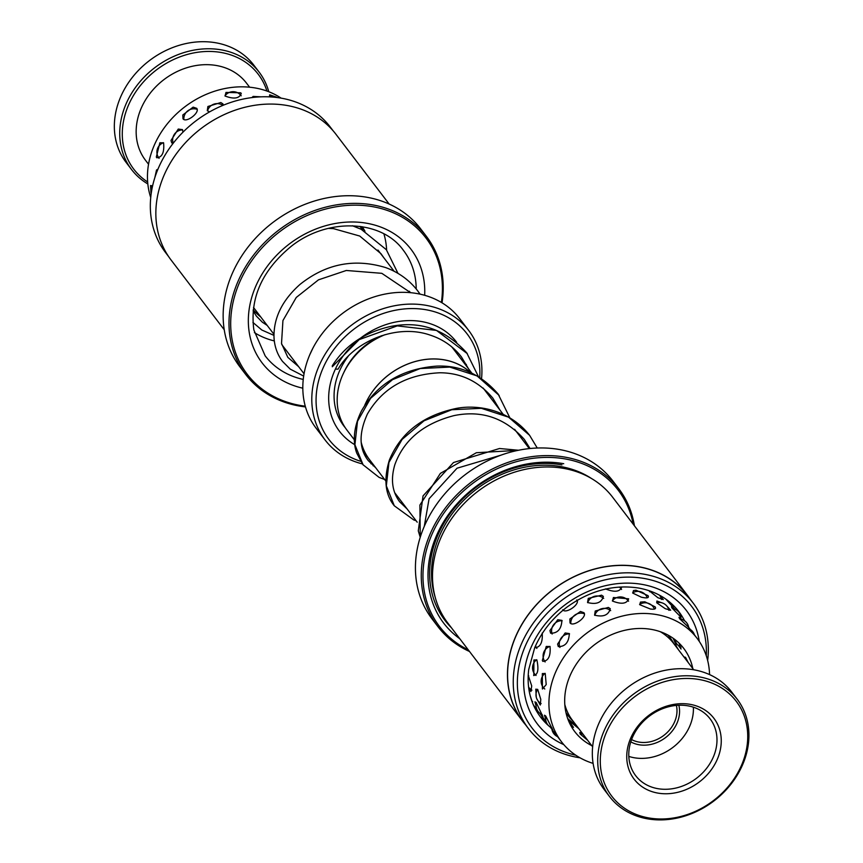 <?xml version="1.0" encoding="UTF-8"?>
<svg xmlns="http://www.w3.org/2000/svg" width="863" height="863" viewBox="0 0 863 863"><rect width="100%" height="100%" fill="white"/><g stroke="black" fill="none" stroke-linecap="round" stroke-linejoin="round"><path stroke-width="1.29" d="M673.021 638.167A66.883 55.717 -37.3 0 1 676.732 647.498M470.454 372.536A66.883 55.717 142.7 0 0 445.847 360.184A66.883 55.717 142.7 0 0 364.79 405.265M471.856 373.161L453.453 349.019A66.926 55.75 142.7 0 0 451.619 346.764M470.562 372.579A66.926 55.75 142.7 0 0 445.858 360.141A66.926 55.75 142.7 0 0 364.682 405.437M354.779 444.704A73.582 61.284 -37.3 0 1 356.721 341.241M360.81 337.929A73.582 61.284 -37.3 0 1 423.474 321.91A73.582 61.284 -37.3 0 1 456.656 342.266M370.939 463.722A86.958 72.427 142.7 0 0 372.848 464.003M479.763 377.411A86.958 72.427 142.7 0 0 428.113 310.141A86.958 72.427 142.7 0 0 323.355 367.358A86.958 72.427 142.7 0 0 360.626 461.284M362.363 463.895A90.302 75.21 -37.3 0 1 325.049 439.925A90.302 75.21 -37.3 0 1 331.306 345.211A90.302 75.21 -37.3 0 1 428.156 305.729A90.302 75.21 -37.3 0 1 468.674 330.432A90.302 75.21 -37.3 0 1 481.554 378.555M374.294 465.912A90.302 75.21 -37.3 0 1 373.161 465.793M468.674 330.432L459.688 318.663A90.302 75.21 142.7 0 0 419.181 293.959A90.302 75.21 142.7 0 0 322.32 333.431A90.302 75.21 142.7 0 0 316.074 428.145L325.049 439.925M466.311 364.391A73.582 61.284 -37.3 0 1 466.635 366.322M361.273 442.708A66.926 55.75 142.7 0 0 369.44 459.601A66.926 55.75 142.7 0 0 370.637 461.112M361.241 442.439A66.883 55.717 142.7 0 0 369.472 459.58L385.783 480.982M385.135 334.65A66.926 55.75 142.7 0 0 347.002 430.173L354.369 439.839M575.664 724.542A66.883 55.717 -37.3 0 1 567.66 718.491M468.533 368.803L461.446 356.958C453.377 346.516 442.816 339.181 429.763 334.973C396.635 323.549 354.132 341.241 338.059 369.159L335.394 369.094M678.836 705.244A32.104 26.742 -37.3 0 1 666.862 736.549A32.104 26.742 -37.3 0 1 633.42 743.14A32.104 26.742 -37.3 0 1 630.788 741.867M631.587 739.559A30.097 25.07 142.7 0 0 633.744 740.583A30.097 25.07 142.7 0 0 664.931 734.532A30.097 25.07 142.7 0 0 676.398 705.395M693.712 669.764L673.593 643.377A63.538 52.923 142.7 0 0 660.281 631.705M635.254 814.036A78.263 65.178 142.7 0 0 736.722 774.65A78.263 65.178 142.7 0 0 712.752 683.41A78.263 65.178 142.7 0 0 611.284 722.795A78.263 65.178 142.7 0 0 635.254 814.036M713.065 680.853A80.27 66.85 -37.3 0 1 737.164 699.181A80.27 66.85 -37.3 0 1 727.121 788.76A80.27 66.85 -37.3 0 1 633.593 814.823A80.27 66.85 -37.3 0 1 609.494 796.495A80.27 66.85 -37.3 0 1 619.537 706.916A80.27 66.85 -37.3 0 1 713.065 680.853M737.164 699.181L731.77 692.115A80.27 66.85 142.7 0 0 707.682 673.787A80.27 66.85 142.7 0 0 614.143 699.85A80.27 66.85 142.7 0 0 604.111 789.44L609.494 796.495M649.159 790.584A50.162 41.78 -37.3 0 1 633.798 732.094A50.162 41.78 -37.3 0 1 698.836 706.851A50.162 41.78 -37.3 0 1 714.208 765.341A50.162 41.78 -37.3 0 1 649.159 790.584M696.063 708.178A46.818 38.997 142.7 0 0 641.5 723.377A46.818 38.997 142.7 0 0 635.643 775.632A46.818 38.997 142.7 0 0 649.699 786.322A46.818 38.997 142.7 0 0 704.262 771.123A46.818 38.997 142.7 0 0 710.12 718.868A46.818 38.997 142.7 0 0 696.063 708.178M564.801 704.499A63.538 52.923 142.7 0 0 572.525 720.422L592.644 746.819M628.814 756.409A46.818 38.997 142.7 0 0 672.957 747.358A46.818 38.997 142.7 0 0 693.377 707.185M259.17 72.168L253.787 65.103A80.27 66.85 142.7 0 0 217.767 43.15A80.27 66.85 142.7 0 0 131.683 78.242A80.27 66.85 142.7 0 0 126.117 162.427L131.51 169.493A80.27 66.85 -37.3 0 1 137.066 85.308A80.27 66.85 -37.3 0 1 223.161 50.216A80.27 66.85 -37.3 0 1 259.17 72.168A80.27 66.85 -37.3 0 1 268.781 91.737M266.937 91.047A78.263 65.178 142.7 0 0 223.139 52.859A78.263 65.178 142.7 0 0 133.01 96.257A78.263 65.178 142.7 0 0 147.649 181.985M148.544 164.25L145.48 160.238A63.538 52.923 -37.3 0 1 149.882 93.592A63.538 52.923 -37.3 0 1 218.037 65.815A63.538 52.923 -37.3 0 1 246.548 83.193L249.612 87.206M147.832 183.948A80.27 66.85 -37.3 0 1 131.51 169.493M649.062 590.659L657.908 597.735L663.291 599.558L659.656 595.394A10.032 10.032 0 0 0 659.472 595.168M663.011 603.205L656.894 601.015L656.754 602.806L665.244 608.685L670.68 610.249L666.668 605.837M679.008 643.097L681.058 649.03L678.566 645.718M546.15 721.673L540.087 713.723M571.317 724.391L573.496 727.336L570.918 725.729M528.717 688.21L530.928 691.522L531.705 685.902L528.188 675.233M536.732 698.631L540.281 705.028L540.788 699.386L537.714 689.418L535.783 689.17L536.279 697.218M550.033 646.495L546.236 646.452L542.342 660.497L542.827 661.349C548.393 660.961 550.799 656.009 550.033 646.495M583.938 612.719L580.454 611.468L569.871 618.998L570.012 622.87C573.118 627.401 587.53 616.883 583.938 612.719M665.783 599.073L674.834 609.138M674.1 608.868L671.446 606.754L671.975 607.984L680.929 617.142M681.867 619.418L679.019 617.304L679.505 618.566L688.663 627.315L697.088 638.329A85.286 71.036 142.7 0 0 654.305 614.219A85.286 71.036 142.7 0 0 565.848 654.294A85.286 71.036 142.7 0 0 561.446 741.738A85.286 71.036 142.7 0 0 593.108 763.388M676.43 646.463L678.609 649.958M683.917 656.916L685.513 657.315L688.21 662.547M578.814 728.674L570.012 721.479L569.429 720.066M587.714 740.346L580.141 733.992L579.785 732.46L582.277 733.216M532.471 702.762L530.13 695.502M540.81 713.971L542.946 716.7L536.193 702.525L534.952 701.846L536.074 705.891M550.767 727.347L552.795 729.936L545.675 715.945L544.477 715.222L545.675 719.041M533.658 675.405C537.865 674.92 538.933 669.764 536.883 659.936L533.906 659.99L533.819 675.6M542.406 689.008L546.214 684.586L545.233 673.539L542.342 673.582L542.406 689.008M550.616 633.194C557.638 633.356 561.403 629.084 561.921 620.389L557.757 619.731L549.914 630.54L550.616 633.194M558.307 646.592C565.222 646.689 568.89 642.352 569.321 633.571L565.146 632.978L557.595 644.089L558.307 646.592M587.552 602.514C596.301 604.758 601.576 602.73 603.366 596.419L601.587 595.179L588.264 598.393L587.552 602.514M594.585 615.157C603.291 617.304 608.523 615.146 610.292 608.717L608.372 607.433L595.243 611.015L594.585 615.157M641.317 597.185C647.013 598.469 649.267 597.962 648.059 595.653L635.988 590.195L633.453 590.562L632.762 593.086L641.317 597.185M628.663 598.814L613.42 597.509L612.45 601.026C621.436 604.542 626.851 603.809 628.663 598.814M650.324 608.998C654.747 609.602 656.355 608.89 655.157 606.872L644.823 601.791L640.465 602.083L639.731 604.693L650.324 608.998M692.795 668.566A68.555 57.109 142.7 0 0 683.787 648.469A68.555 57.109 142.7 0 0 649.397 629.084A68.555 57.109 142.7 0 0 578.286 661.306A68.555 57.109 142.7 0 0 574.736 731.597A68.555 57.109 142.7 0 0 591.727 745.61M709.569 674.607A85.286 71.036 142.7 0 0 697.088 638.329M605.524 588.89C614.521 592.525 619.925 591.921 621.738 587.045M562.719 609.785C565.826 614.305 580.443 604.1 576.84 599.936M534.629 647.768C540.324 647.412 542.849 642.504 542.201 633.032M537.013 709.688L533.356 704.877M152.384 185.825L150.529 185.534L150.982 192.643M163.592 142.805L159.86 142.783L156.322 157.034L156.753 157.756C162.19 157.346 164.466 152.363 163.592 142.805M196.721 108.35L193.129 107.141L182.794 115.006L183.01 118.792C186.117 123.344 200.292 112.514 196.721 108.35M241.262 93.398L240.68 92.805L225.998 92.417L225.027 96.009C234.024 99.396 239.429 98.533 241.262 93.398M276.387 97.109L269.677 94.801L269.472 96.656M360.896 226.505L362.87 230.13M183.01 132.136L182.427 129.601L178.253 129.072L170.993 140.475L171.726 142.837L172.902 143.636M223.355 105.2L222.902 103.862L220.831 102.535L207.897 106.494L207.293 110.658L209.58 111.899M253.226 309.763A68.555 57.109 142.7 0 0 260.745 316.958M254.402 332.6A85.286 71.036 142.7 0 0 255.34 333.183A85.286 71.036 142.7 0 0 274.305 340.917M386.613 250.065A85.286 71.036 142.7 0 0 383.906 233.884M281.111 98.134A85.286 71.036 142.7 0 0 278.792 96.656A85.286 71.036 142.7 0 0 183.441 107.907A85.286 71.036 142.7 0 0 150.734 197.53M261.079 96.829L253.118 96.429L251.942 97.584M157.961 169.17L156.527 170L154.79 177.832M364.973 231.262A68.555 57.109 142.7 0 0 362.19 226.699M333.204 130.885L330.205 126.958A103.538 86.246 142.7 0 0 213.01 110.022A103.538 86.246 142.7 0 0 151.651 220.788A103.538 86.246 142.7 0 0 165.523 252.503L168.512 256.44M426.527 236.538L420.691 228.889A113.711 94.714 142.7 0 0 291.985 210.292A113.711 94.714 142.7 0 0 224.607 331.921A113.711 94.714 142.7 0 0 239.838 366.764L245.675 374.413A113.711 94.714 -37.3 0 1 230.443 339.58A113.711 94.714 -37.3 0 1 297.821 217.94A113.711 94.714 -37.3 0 1 426.527 236.538A113.711 94.714 -37.3 0 1 441.759 271.381A113.711 94.714 -37.3 0 1 442.029 302.816M441.381 302.428A112.373 93.592 142.7 0 0 440.971 272.363A112.373 93.592 142.7 0 0 319.148 210.96A112.373 93.592 142.7 0 0 232.125 339.763A112.373 93.592 142.7 0 0 305.275 406.193M224.229 329.742L171.068 260A103.679 86.354 -37.3 0 1 157.174 228.242A103.679 86.354 -37.3 0 1 218.619 117.346A103.679 86.354 -37.3 0 1 335.966 134.294L389.137 204.035M305.47 406.915A113.711 94.714 -37.3 0 1 245.675 374.413M693.129 603.021L687.477 595.599A103.538 86.246 142.7 0 0 638.89 566.872A103.538 86.246 142.7 0 0 529.235 613.496A103.538 86.246 142.7 0 0 522.784 721.155L528.436 728.566A103.538 86.246 -37.3 0 1 534.887 620.918A103.538 86.246 -37.3 0 1 644.542 574.283A103.538 86.246 -37.3 0 1 693.129 603.021A103.538 86.246 -37.3 0 1 707.649 660.454M579.979 757.79A103.538 86.246 -37.3 0 1 577.023 757.304A103.538 86.246 -37.3 0 1 528.436 728.566M522.676 721.231L447.724 622.913A103.679 86.354 -37.3 0 1 454.186 515.114A103.679 86.354 -37.3 0 1 563.981 468.436A103.679 86.354 -37.3 0 1 612.622 497.207L687.584 595.524A103.679 86.354 142.7 0 0 638.933 566.754A103.679 86.354 142.7 0 0 529.138 613.442A103.679 86.354 142.7 0 0 522.676 721.231A103.679 86.354 142.7 0 0 525.448 724.64M459.785 638.728A107.023 89.137 -37.3 0 1 443.086 522.784A107.023 89.137 -37.3 0 1 563.722 463.711M451.435 627.779A104.347 86.915 -37.3 0 1 448.08 516.603A104.347 86.915 -37.3 0 1 561.953 464.898M633.172 524.143A112.373 93.592 142.7 0 0 565.47 458.987A112.373 93.592 142.7 0 0 434.995 527.919A112.373 93.592 142.7 0 0 468.264 649.861M469.515 651.489A113.711 94.714 -37.3 0 1 437.951 626.646A113.711 94.714 -37.3 0 1 445.038 508.415A113.711 94.714 -37.3 0 1 565.459 457.207A113.711 94.714 -37.3 0 1 618.814 488.771A113.711 94.714 -37.3 0 1 634.413 525.783M618.814 488.771L612.978 481.112A113.711 94.714 142.7 0 0 559.623 449.558A113.711 94.714 142.7 0 0 439.202 500.756A113.711 94.714 142.7 0 0 432.115 618.987L437.951 626.646M706.268 655.729A100.335 83.571 142.7 0 0 644.575 578.544A100.335 83.571 142.7 0 0 523.83 649.569A100.335 83.571 142.7 0 0 575.783 755.201M690.13 599.095A103.679 86.354 142.7 0 0 687.584 595.524M667.789 634.974A64.164 53.441 -37.3 0 1 674.1 644.046M343.711 372.762A63.538 52.923 -37.3 0 1 381.651 335.707M345.286 427.768A66.883 55.717 -37.3 0 1 348.264 356.203M573.032 721.09A64.164 53.441 -37.3 0 1 565.966 712.601M517.951 450.367L476.387 452.719L440.378 473.388L419.893 505.082L420.259 537.218M537.25 448.016L529.591 435.308L508.555 417.163L481.338 408.318L451.77 409.731L424.046 420.788L402.093 439.418L388.954 462.406L386.333 485.847L394.305 505.804L413.787 519.947L416.074 520.713M499.159 395.437L477.066 375.912L449.828 367.088L420.238 368.533L392.525 379.644L370.594 398.318L357.498 421.317L354.92 444.769L363.129 464.92M467.358 353.69L436.473 330.421L397.25 325.88L359.235 339.58L332.277 366.753M416.214 288.965A86.958 72.427 142.7 0 0 415.103 277.045A86.958 72.427 142.7 0 0 403.453 250.41C381.996 220.054 328.544 217.12 291.737 245.912C262.233 270.022 249.612 298.048 253.873 330L265.157 355.836A86.958 72.427 142.7 0 0 303.247 379.429M302.816 388.177A93.646 77.994 -37.3 0 1 249.536 334.154A93.646 77.994 -37.3 0 1 322.05 226.807A93.646 77.994 -37.3 0 1 423.56 277.983A93.646 77.994 -37.3 0 1 424.672 295.297M435.297 597.584A102.341 85.243 -37.3 0 1 462.288 501.77A102.341 85.243 -37.3 0 1 561.295 466.667A102.341 85.243 -37.3 0 1 591.5 478.512M563.798 744.629A93.646 77.994 -37.3 0 1 533.01 643.215A93.646 77.994 -37.3 0 1 642.396 584.445A93.646 77.994 -37.3 0 1 699.257 641.371M684.564 620.767A86.958 72.427 142.7 0 0 678.771 611.543C669.149 599.138 655.88 591.317 638.965 588.091C614.014 584.165 589.99 590.519 566.905 607.164C552.309 618.296 541.576 631.824 534.704 647.735L528.706 669.548C526.57 687.833 530.497 703.636 540.465 716.98A86.958 72.427 142.7 0 0 548.728 725.826M549.602 726.581A86.958 72.427 142.7 0 0 550.367 727.207M529.31 448.587L514.596 429.299M503.183 414.316L483.183 388.08M410.443 292.665L409.342 291.23M394.121 271.262L377.94 250.033M362.708 230.054L359.903 226.365M304.056 373.776L281.759 344.52M273.949 334.283L253.517 307.476M363.345 451.608L369.44 459.601M417.207 522.191L394.704 492.687M309.828 354.65L312.805 348.361M420.076 294.143L417.735 290.896C409.483 280.195 398.835 272.449 385.815 267.638C354.477 258.091 325.826 263.733 299.86 284.542C282.223 300.324 273.603 317.886 274.002 337.228C274.456 346.419 277.293 354.477 282.514 361.403L290.248 369.137L303.679 376.085M397.994 273.398L386.322 249.677L361.209 229.31L352.525 225.772M410.605 292.686L381.802 273.323L346.311 270.475L318.469 279.849L296.268 297.455L282.935 320.561L281.521 343.474L287.832 357.358L298.63 366.646M383.83 257.757L381.004 253.733L359.709 236.031L333.506 228.641L328.393 228.371M253.107 310.863L256.397 316.117L262.341 322.19L267.217 325.437M252.935 322.438L261.813 330.011L273.949 335.383M518.544 450.249L499.504 448.512L453.485 462.536L423.043 495.901L418.285 530.896L420.238 537.271M529.591 435.308C510.454 410.831 479.904 404.154 456.991 408.285C423.453 415.168 400.917 432.406 389.396 459.99C383.517 479.31 385.157 494.585 394.305 505.804M509.85 417.811L498.134 394.046C481.209 374.499 460.766 365.178 436.818 366.106C402.341 368.728 377.239 383.647 361.511 410.864C351.597 430.971 353.916 445.944 356.851 453.334L362.967 464.704L379.127 477.401L384.65 479.494M478.426 376.602L466.764 352.902C445.319 329.17 419.688 320.41 389.871 326.624C364.262 332.568 345.06 345.621 332.277 365.793M530.044 448.512L524.273 439.364C504.941 417.875 481.522 409.957 454.003 415.61C423.604 423.506 403.895 439.828 394.876 464.574C390.54 479.192 392.115 491.586 399.623 501.759L407.142 508.997M500.033 410.195L492.816 398.113C478.587 381.317 460.961 372.87 439.936 372.773C406.635 374.348 382.46 388.091 367.411 414.003C358.695 433.312 358.986 448.857 368.285 460.637L375.739 467.8M500.918 455.179L457.012 468.221L429.073 498.782L424.272 526.408M561.446 741.738L550.216 727.013M540.119 713.766L539.602 713.086M569.526 633.895A10.032 10.032 0 0 0 559.914 647.466M549.958 646.398A10.032 10.032 0 0 0 545.114 661.964M562.147 620.756A10.032 10.032 0 0 0 552.137 634.068M535.535 645.837A10.032 10.032 0 0 0 536.872 648.426M545.049 673.323A10.032 10.032 0 0 0 544.78 689.008M545.934 716.301A10.032 10.032 0 0 0 551.975 727.919M582.989 734.154A10.032 10.032 0 0 0 580.227 734.111M685.513 657.315A10.032 10.032 0 0 0 685.06 658.415M688.76 628.016A10.032 10.032 0 0 0 679.839 618.987M654.434 609.051A10.032 10.032 0 0 0 639.58 604.467M610.67 610.626A10.032 10.032 0 0 0 594.769 615.373M536.7 659.72A10.032 10.032 0 0 0 536.052 675.47M536.408 702.827A10.032 10.032 0 0 0 542.288 714.726M571.338 721.597A10.032 10.032 0 0 0 570.13 721.641M680.972 617.53A10.032 10.032 0 0 0 672.363 608.469M647.282 597.779A10.032 10.032 0 0 0 632.622 592.881M603.701 598.393A10.032 10.032 0 0 0 587.692 602.676M531.867 701.134A10.032 10.032 0 0 0 532.644 701.5M673.14 607.077A10.032 10.032 0 0 0 672.665 604.726M537.638 689.332A10.032 10.032 0 0 0 541.133 703.604M571.781 726.517A10.032 10.032 0 0 0 568.134 719.785M551.91 729.235A10.032 10.032 0 0 0 557.563 736.657M694.435 634.855A10.032 10.032 0 0 0 690.368 629.526M674.995 639.623A10.032 10.032 0 0 0 681.047 647.196M668.944 610.357A10.032 10.032 0 0 0 656.7 602.73M628.566 601.209A10.032 10.032 0 0 0 612.352 600.896M584.391 613.787A10.032 10.032 0 0 0 570.788 623.528M528.706 675.729A10.032 10.032 0 0 0 528.124 676.668M528.566 687.013A10.032 10.032 0 0 0 531.921 690.173M541.802 715.977A10.032 10.032 0 0 0 546.948 723.518M651.328 591.468A10.032 10.032 0 0 0 649.548 591.694M661.522 599.505A10.032 10.032 0 0 0 659.666 595.416M621.576 589.461A10.032 10.032 0 0 0 619.321 587.056M577.315 601.08A10.032 10.032 0 0 0 576.441 600.767M535.88 709.969A10.032 10.032 0 0 0 537.778 711.047M222.87 105.394A10.032 10.032 0 0 0 207.508 110.896M197.163 109.353A10.032 10.032 0 0 0 183.851 119.482M182.611 129.882A10.032 10.032 0 0 0 173.215 143.226M163.495 142.686A10.032 10.032 0 0 0 159.072 158.339M152.341 185.772A10.032 10.032 0 0 0 151.187 193.614M277.228 97.541A10.032 10.032 0 0 0 269.429 96.591M241.198 95.793A10.032 10.032 0 0 0 224.941 95.89"/></g></svg>
